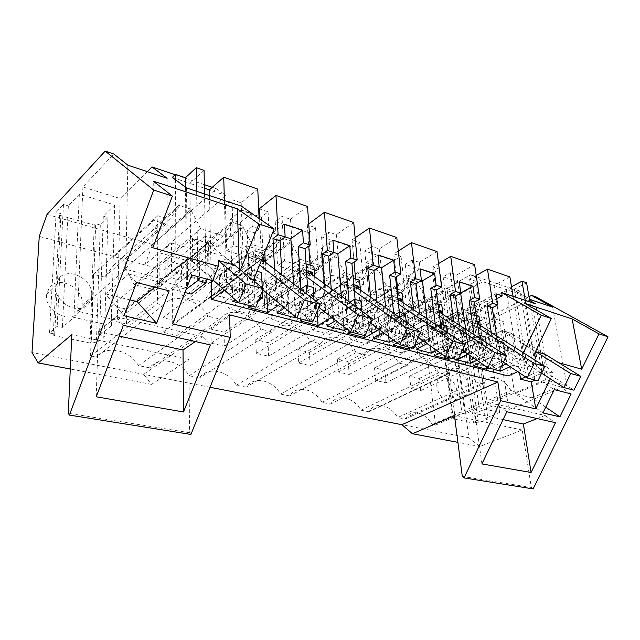<?xml version="1.0" encoding="UTF-8"?>
<svg xmlns="http://www.w3.org/2000/svg" width="640" height="640" viewBox="0 0 640 640"><rect width="100%" height="100%" fill="white"/><g stroke="black" fill="none" stroke-linecap="round" stroke-linejoin="round"><path stroke-width="0.48" stroke-dasharray="3.2 2.4" d="M438.88 393.168C436.192 387.208 436.032 382.248 438.392 378.288C443.72 373.464 449.24 375.592 454.952 384.68C457.696 390.736 457.816 395.768 455.32 399.768C450.04 404.384 444.56 402.184 438.88 393.168M473.736 423.152L475.608 422.376L462.808 329.568L461.04 330.48L468.632 385.92C469.088 389.488 468.552 392.368 467.032 394.544C461.792 399.184 456.296 396.928 450.544 387.792L448.464 381.072C448.064 377.664 448.56 374.896 449.96 372.784C455.256 367.944 460.784 370.128 466.56 379.328L468.632 385.92L473.736 423.152L453.312 418.888L455.176 418.096L443.016 323.864L440.264 323.072L449.368 318.224L452.128 319.04L465.656 311.872L485.504 317.912L499.624 412.432L479.136 407.856L464.816 413.976L461.968 413.368L452.336 417.496L455.176 418.096M461.04 330.48L441.256 324.8L453.312 418.888M369.376 411.2L369.024 411.792L360.984 410.184C353.24 396.72 336.816 393.12 330.584 404.096L322.032 402.384C314.056 388.504 296.592 384.672 289.688 395.904L280.576 394.08C272.352 379.76 253.744 375.68 246.096 387.176L236.368 385.224C227.872 370.432 208.008 366.072 199.52 377.84L189.112 375.76C180.336 360.464 159.08 355.8 149.648 367.856L138.488 365.616C129.408 349.784 106.608 344.776 96.12 357.136L90.544 356.016L157.416 303.76L163.32 305.216C173.968 292.296 198.024 298.712 208.056 316.2L219.792 319.08C229.224 306.464 251.496 312.408 261.152 329.232L272.024 331.896C280.392 319.584 301.056 325.096 310.376 341.312L320.464 343.792C327.896 331.76 347.136 336.896 356.136 352.552L365.528 354.856C372.12 343.104 390.072 347.896 398.776 363.016L407.544 365.168C413.4 353.688 430.192 358.168 438.608 372.8L446.816 374.808L447.144 374.192L369.376 411.2C375.264 401.128 390.28 404.76 397.64 417.528L405.224 419.048L406.104 417.568C411.8 408.736 425.304 412.528 432.208 424.448L435.56 425.12L427.68 359.384L420.88 357.656L413.84 344.352L488.76 305.048L488.568 303.8L460.088 318.776L459.256 312.68L413.04 337.296L413.84 344.352M533.136 488.912L531.328 487.48L522.24 430.032L479.832 446.496L468.848 437.76L456.976 349.16L392.112 331.648L399.488 314.96L470.656 274.784L482.752 281.712L392.112 331.648L379.008 328.112L379.72 335.336L454.136 294.072L453.96 292.792L445.752 290.184L445.92 291.472L441.376 302.528L425.408 297.64L417.312 282.408L417.16 281.088L408.416 278.312L408.568 279.632L403.424 290.904L386.392 285.696L378.064 269.968L377.928 268.616L368.6 265.648L368.728 267.008L362.92 278.504L344.712 272.928L336.144 256.68L336.032 255.296L326.056 252.12L326.16 253.52L319.6 265.24L300.104 259.272L291.272 242.456L291.184 241.032L280.488 237.632L280.568 239.064L273.168 251.024L252.232 244.608L243.12 227.2L243.064 225.736L231.568 222.08L231.616 223.552L223.264 235.744L200.72 228.84L191.312 210.784L191.296 209.272L178.912 205.336L178.92 206.856L169.496 219.272L157.832 215.704L157.416 303.76M468.848 437.76L401.864 424.688M210.032 387.272L32 352.544M90.544 356.016L93.44 274.296L104.48 277.104L113.864 265.096L114.088 256.6L39.264 236.408M79.656 311.208L81.928 305.568C85.616 289.072 58.592 274.048 49.232 287.848L46.64 294.496C43.768 311.472 71.312 325.032 79.656 311.208M528.976 296.72L494.264 314.512L473.528 308.08L510.768 288.36L470.656 274.784M456.976 349.16L464.192 333.424L535.976 296.888M464.192 333.424L399.488 314.96M462.808 329.568L465.456 330.336L474.592 325.664L488 418.968L485.272 418.376L499.624 412.432M485.504 317.912L471.944 324.88L474.592 325.664M441.256 324.8L443.016 323.864M475.608 422.376L478.344 422.952L488 418.968M479.832 446.496L457.904 442.352M420.88 357.656L496.416 319.384L488.76 305.048M427.68 359.384L503.288 321.488L496.416 319.384M435.56 425.12L514.288 391.376L503.288 321.488M432.208 424.448L510.904 390.544L514.288 391.376M510.904 390.544C503.432 377.64 489.736 373.128 484.424 382.304L483.6 383.84L405.224 419.048M483.6 383.84L475.912 381.952L397.64 417.528M465.456 330.336L478.344 422.952M526.584 282.784L514.4 289.208L520.192 291.168L520.928 295.528L516.552 293.064L482.752 281.712M535.104 380.056L520.928 295.528L529.608 300.416M510.768 288.36L529.328 298.768M531.696 300.096L545.456 379.856L566.888 385.504L508.864 409.488L487.464 404.608L545.456 379.856M473.528 308.08L487.464 404.608M494.264 314.512L508.864 409.488M552.632 307.088L566.888 385.504M471.944 324.88L485.272 418.376M465.656 311.872L479.136 407.856M452.128 319.04L464.816 413.976M449.368 318.224L461.968 413.368M440.264 323.072L452.336 417.496M522.24 430.032L454.472 415.68M558.736 362.696L546.256 359.16L541.096 369.904L553.064 373.16L550.328 378.816M531.328 487.48L462.296 476.416M379.72 335.336L386.936 349.008L401.72 352.776L406.208 342.336L405.424 335.24L451.568 310.36L459.256 312.68M386.936 349.008L462.008 308.848L454.136 294.072M462.008 308.848L477.008 313.44L481.024 302.6L480.84 301.344L488.568 303.8M447.144 374.192C452.64 363.68 467.92 368.12 475.912 381.952M501.6 360.472L484.384 355.816L481.024 332.824L498.112 337.784L501.6 360.472L488.184 366.696L470.992 362.2L467.816 339.44L484.872 344.24L488.184 366.696M426.456 316.992L429.368 340.928L409.816 335.64L407.08 311.368L426.456 316.992L413.368 324.144L416.096 347.824L396.6 342.728L394.048 318.712L413.368 324.144M225.744 258.76L251.344 266.184L252.432 293.056L226.512 286.04L225.744 258.76L213.696 268.04L239.112 275.184L240.024 301.736L214.296 295L213.696 268.04M347.072 318.664L324.672 312.6L322.768 286.904L344.936 293.336L347.072 318.664L334.104 326.368L311.816 320.528L310.096 295.128L332.152 301.328L334.104 326.368M368.704 324.512L366.352 299.552L387.056 305.56L389.608 330.168L368.704 324.512L355.64 332L353.472 307.312L374.096 313.112L376.464 337.456L355.64 332M277.4 299.808L276.016 273.344L299.808 280.248L301.464 306.32L277.4 299.808L264.824 308.224L263.624 282.064L287.272 288.712L288.736 314.488L264.824 308.224M171.536 243.024L199.16 251.04L199.584 278.752L171.592 271.176L171.536 243.024L159.92 252.928L187.32 260.624L187.576 288.008L159.824 280.736L159.92 252.928M445.224 322.44L463.4 327.712L466.624 351.008L448.296 346.048L445.224 322.44L432.088 329.4L450.224 334.496L453.264 357.56L434.976 352.768L432.088 329.4M451.568 310.36L452.392 316.488L480.84 301.344M452.392 316.488L460.088 318.776M226.088 195.488L144.824 264.904L125.808 259.768L125.64 268.208L134.12 284.648L155.592 290.12L164.032 278.352L164.048 270.088L144.824 264.904L152.56 244.504L216.352 188.712L226.088 195.488L209.376 189.88M257.776 189.096L241.208 202.808L232.008 199.728L233.472 245.544L242.872 248.376L246.312 245.744L248.68 307.536M259 216.312L225.424 205.272L232.008 199.728M259.24 208.84L268.08 211.792L261.368 217.088L259.592 216.504M307.528 206.432L290.536 219.296L281.992 216.44L284.504 260.92L293.224 263.552L296.752 261.08L300.488 320.968M308.736 223.856L307.304 224.904L315.528 227.656L308.664 232.632L275.224 221.648L281.992 216.44M353.744 222.544L336.44 234.64L328.48 231.984L331.888 275.2L339.992 277.648L343.584 275.32L348.488 333.408M355.144 237.776L352.064 239.872L359.736 242.432L352.752 247.128L321.568 236.88L328.48 231.984M396.8 237.552L379.256 248.96L371.824 246.472L375.992 288.496L383.552 290.776L387.2 288.576L393.096 344.968M398.304 251.016L393.856 253.84L401.024 256.232L393.952 260.672L364.808 251.088L371.824 246.472M436.992 251.56L419.28 262.336L412.328 260.016L417.16 300.904L424.224 303.032L427.904 300.96L434.656 355.744M438.56 263.568L432.952 266.912L439.672 269.152L432.536 273.352L405.232 264.376L412.328 260.016M474.616 264.672L456.784 274.88L450.264 272.696L455.664 312.504L462.28 314.496L465.992 312.536L473.472 365.8M476.208 275.464L469.616 279.168L475.92 281.272L468.744 285.256L443.112 276.832L450.264 272.696M509.896 276.968L494.088 285.52L508.168 375.952M379.008 328.112L424.872 302.296L416.728 299.832L417.464 306.112L445.752 290.184M425.408 297.64L350.992 339.864L366.656 343.848L371.648 333.2L370.952 325.936L416.728 299.832M370.952 325.936L342.984 318.384L388.376 291.264L379.72 288.648L380.368 295.096L408.416 278.312M386.392 285.696L312.872 330.16L329.488 334.384L335.032 323.528L334.448 316.08L379.72 288.648M334.448 316.08L304.784 308.08L349.56 279.536L340.344 276.752L340.888 283.368L368.6 265.648M344.712 272.928L272.368 319.848L290.032 324.344L296.192 313.264L295.728 305.632L340.344 276.752M295.728 305.632L264.216 297.128L308.2 267.04L298.36 264.064L298.792 270.856L326.056 252.12M300.104 259.272L229.256 308.872L248.072 313.664L254.912 302.36L254.584 294.528L298.36 264.064M254.584 294.528L221.04 285.472L264.024 253.696L253.504 250.512L253.8 257.488L280.488 237.632M252.232 244.608L183.272 297.168L203.352 302.28L210.944 290.744L210.776 282.704L253.504 250.512M210.776 282.704L175 273.048L216.752 239.408L205.48 236L205.608 243.176L231.568 222.08M164.048 270.088L205.48 236M511.496 286.736L506.152 289.576L519.592 372.952M209.496 195.576L211.272 280.28M204.4 188.2L189.896 183.336L191.144 294.112M172.664 323.928L172.576 289.32L184.936 292.512M505.256 349.776L502.24 330.464L512.032 333.376L515.104 352.544L505.256 349.776L499.48 346.048L541.616 373.2M208.48 242.976L192.488 238.208L192.776 261.92L208.952 266.464L208.48 242.976L181.528 264.808L165.832 260.464L192.488 238.208M516.552 293.064L520.192 291.168M553.064 373.16L546.656 366.848L535.688 303.84M529.864 301.904L540.72 365.208L546.656 366.848M513.072 296.328L523.584 360.48L524.808 360.816L521.904 343.144L535.536 351.624L501.84 330.656L511.632 333.576L545.44 354.472L546.256 359.16M525.216 300.36L535.984 363.904L540.72 365.208L541.712 373.264M521.904 343.144L531.768 346.016L534.728 363.552L535.984 363.904L537.328 371.832L542.072 373.104M523.4 352.8L518.232 363.696L531.152 367.208L534.64 359.92M533.608 355.584L524.784 303.36M545.736 407.168L532.024 397.808L515.224 393.712L542.656 382.032L554.256 389.624M532.024 397.808L559.456 386.408L542.656 382.032M541.096 369.904L534.728 363.552M531.768 346.016L545.44 354.472M537.184 418.576L545.064 415.472L496.576 404.328L506.824 411.736M545.064 415.472L555.48 422.696M503.064 419.6L474.944 413.488L496.576 404.328M481.92 463.936L474.944 413.488M559.456 386.408L571.112 393.944M542.952 412.912L515.224 393.712M406.208 342.336L481.024 302.6M401.72 352.776L477.008 313.44M498.112 337.784L484.872 344.24M481.024 332.824L467.816 339.44M484.384 355.816L470.992 362.2M518.232 363.696L511.928 357.256L523.584 360.48L524.896 368.488L517.696 371.696M224.392 200.52L226.88 288.32L244.616 293.088L235.216 299.736M226.88 288.32L224.416 290.112M511.928 357.256L513.208 365.344L524.896 368.488M513.208 365.344L510.176 366.72M504.6 363.024L506.856 363.632L506.064 364M501.6 366.048L494.264 369.408M496.56 335.8L497.944 344.816L503.504 342.144L498.472 340.696L501.792 362.272L503.2 362.648M501.792 362.272L489.208 368.088M476.968 360.296L483.288 357.296L488.528 358.704L480.304 362.576M465.6 352.536L469.24 353.512L467.952 354.144M458.488 358.744L456.704 359.608M460.904 353.488L451.296 358.2M436.688 350.44L444.016 346.728L449.624 348.24L440.232 352.952M423.744 341.28L428.968 342.68L427.104 343.648M414.448 345.672L410.728 347.624M393.4 340.008L401.912 335.4L407.928 337.024L397.16 342.792M377.016 301.712L377.92 310.76L383.36 307.584L377.168 305.808L379.504 329.376L385.752 331.056L383.2 332.472M346.744 329L356.648 323.224L363.128 324.968L350.896 332.016M331.24 288.768L331.936 297.704L337.296 294.336L330.632 292.416L332.52 316.736L339.248 318.544L335.88 320.56M332.52 316.736L331.64 317.264M296.288 317.424L307.864 310.104L314.856 311.984L302.848 319.488M281.904 274.928L282.384 283.648L287.632 280.056L280.44 277.984L281.792 303.088L289.064 305.048L284.736 307.88M281.792 303.088L280.208 304.144M258.32 300.936L250.984 305.96M243.464 304L255.12 295.92L259.856 297.192M525.624 376.952L537.328 371.832M541.552 373.336L529.464 378.584M512.032 333.376L481.928 347.992L472.16 345.288L502.24 330.464M481.928 347.992L483.8 360.864L509.304 348.832L515.104 352.544M420.648 390.664L419.24 378.432L409.576 376.144L410.944 388.464L420.648 390.664L509.304 348.832L499.48 346.048L473.992 358.256L483.8 360.864M472.16 345.288L473.992 358.256M514.4 289.208L529.184 378.704M531.152 367.208L524.808 360.816M496.728 298.712L489.84 302.344L500.056 369.336M190.92 434.44L189.56 432.704L188.84 359.432L151.544 384.376L143.632 374.32L229.576 314.856M151.544 384.376L70.28 369M188.84 359.432L71.808 334.648M189.56 432.704L68.304 413.272M152.56 244.504L47.032 214.392M147.28 171.648L120.128 198.528L82.912 186.992L113.768 153.992M216.352 188.712L212.272 187.328M204.328 184.64L175.12 174.752M79.336 194.208L68.352 205.896L63.456 204.456L56.16 212.304L61.008 213.704L59.592 215.216L94.216 225.16L95.688 223.704L91.528 341.808L96.416 342.832L104.448 336.448L107.928 217.568L103.288 216.2L114.648 204.968L79.336 194.208L73.928 317.384L111.488 325.768L99.52 335.384L104.448 336.448M107.928 217.568L100.296 225.032L95.688 223.704M166.032 224.088L125.808 259.768L114.088 256.6L153.92 220.424L166.032 224.088L166.032 231.416L191.296 209.272M204.064 170.376L189.896 183.336L172.304 177.424M138.488 365.616L208.056 316.2M219.792 319.08L149.648 367.856M163.32 305.216L96.12 357.136M93.44 274.296L157.832 215.704M104.48 277.104L169.496 219.272M113.864 265.096L178.92 206.856M178.912 205.336L153.872 227.808L153.92 220.424M59.592 215.216L55.792 286.648C54.032 303.664 81.136 316.416 89.248 302.864L91.52 297.168L91.696 295.28C93.192 278.928 67.312 265.896 58.464 279.024L55.792 286.648L53.2 335.368L54.688 334.08L49.528 332.992L57.184 326.28L62.384 327.4L73.928 317.384M127.856 165.16L125.776 269.264L167.112 280.16L117.264 320.264L77.664 311.24L125.776 269.264M82.912 186.992L77.664 311.24M120.128 198.528L117.264 320.264M167.128 178.28L167.112 280.16M94.216 225.16L89.984 343.04L91.528 341.808M100.296 225.032L96.416 342.832M103.288 216.2L99.52 335.384M114.648 204.968L111.488 325.768M68.352 205.896L62.384 327.4M63.456 204.456L57.184 326.28M56.16 212.304L49.528 332.992M61.008 213.704L54.688 334.08M175.528 179.816L175.968 286.656L172.576 289.32M186.52 187.952L187.288 267.648L208 273.36L212.664 280.656M191.784 274.984L187.288 267.648M223.92 256.264L234.784 265.208L234.968 271.016L229.304 285.176L224.512 277.92L223.92 256.264L207.576 251.504L208 273.36M207.576 251.504L192.136 238.504L208.128 243.264L234.784 265.208M234.968 271.016L239.52 272.304L239.408 269.016M152.776 247.744L153.248 181.128M96.224 396.784L98.328 331.568L116.408 316.904L123.344 325.312M116.408 316.904L202.392 336.68L210.384 344.928M195.328 341.536L202.392 336.68M98.328 331.568L119.24 336.12M123.952 315.744L105.552 293.928L128.624 274.056L136.544 282.496M128.624 274.056L160.8 282.448L169.176 290.864M154.912 287.208L160.8 282.448M105.552 293.928L129.96 299.872M240.488 269.904L239.52 272.304M253.304 280.456L249.2 290.584L244.264 283.376L224.512 277.92M229.304 285.176L249.2 290.584M259.096 218.48L259.568 228.816L252.232 226.472L251.688 213.424L241.576 210.096L241.432 206.176M204.504 193.92L206.072 278.864M196.624 191.304L197.872 276.64M153.872 227.808L166.032 231.416M89.984 343.04L53.2 335.368M125.64 268.208L191.312 210.784M134.12 284.648L200.72 228.84M155.592 290.12L223.264 235.744M175.968 286.656L186.184 289.32M181.528 264.808L181.632 280.504L204.44 262.544L208.952 266.464M126.464 323.952L126.744 309.176L111.72 305.616L111.328 320.52L126.464 323.952L204.44 262.544L188.368 257.992L192.776 261.92M165.832 260.464L165.816 276.296L188.368 257.992L212.968 279.904M185.504 187.2L186.424 288.704M199.16 251.04L187.32 260.624M171.592 271.176L159.824 280.736M199.584 278.752L187.576 288.008M244.616 293.088L244.264 283.376M165.816 276.296L181.632 280.504M251.688 213.424L240.28 222.576L230.24 219.368L232.776 301.464M230.24 219.368L241.576 210.096M446.816 374.808L369.024 411.792M360.984 410.184L438.608 372.8M366.656 343.848L441.376 302.528M371.648 333.2L445.92 291.472M417.464 306.112L425.632 308.536L453.96 292.792M425.632 308.536L424.872 302.296M466.624 351.008L453.264 357.56M448.296 346.048L434.976 352.768M463.4 327.712L450.224 334.496M489.84 302.344L483.632 300.36L493.992 369.536M495.96 293.808L483.632 300.36M350.992 339.864L343.592 325.792L417.312 282.408M342.984 318.384L343.592 325.792M477.296 322.776L446.992 338.32L448.712 351.528L474.112 338.872L481.736 343.872L478.928 324.624M446.992 338.32L436.608 335.44L438.28 348.76L448.712 351.528M503.504 342.144L506.856 363.632M469.616 279.168L475.288 318.416L479 316.496M480.32 325.512L486.352 366.712M498.472 340.696L492.912 343.392L497.944 344.816M491.264 332.44L492.912 343.392M476.264 315.664L465.992 312.536M477.144 321.696L468.128 319.008L471.224 340.928L481.736 343.872M456.784 274.88L462.28 314.496M479.2 335.856L479.744 339.656L485.296 336.904M486.136 342.584L488.528 358.704M483.288 357.296L480.624 338.984M477.28 336.816L474.552 338.176L479.744 339.656M474.056 334.712L474.552 338.176M460.8 292.928L446.96 288.64L456.424 359.744M469.28 355.048L465.688 329.264M443.112 276.832L448.344 316.424L455.664 312.504M468.744 285.256L474.328 324.12L448.344 316.424M475.92 281.272L481.68 320.344L474.328 324.12M481.68 320.344L475.288 318.416M436.608 335.44L468.128 319.008M438.28 348.76L463.64 335.904L471.224 340.928M385.976 382.8L384.728 370.256L374.496 367.832L375.696 380.472L385.976 382.8L474.112 338.872L463.64 335.904L503.4 362.232M459.232 281.72L446.96 288.64M407.544 365.168L330.584 404.096M322.032 402.384L398.776 363.016M329.488 334.384L403.424 290.904M335.032 323.528L408.568 279.632M380.368 295.096L389.048 297.672L417.16 281.088M389.048 297.672L388.376 291.264M429.368 340.928L416.096 347.824M409.816 335.64L396.6 342.728M407.08 311.368L394.048 318.712M312.872 330.16L305.28 315.664L378.064 269.968M304.784 308.08L305.28 315.664M348.144 361.6L337.296 359.024L338.304 371.992L349.216 374.464L348.144 361.6L439.216 312.024L409.816 328.024L411.36 341.6L436.592 328.248L444.072 333.312L441.52 313.52M409.816 328.024L398.76 324.96L400.24 338.64L411.36 341.6M459.384 325.16L460.624 334.224L466.16 331.4L469.24 353.512M463.712 351.248L460.784 329.856L466.16 331.4M432.952 266.912L438.104 307.208L441.792 305.184M443 314.488L448.576 357.496M460.784 329.856L455.248 332.704L460.624 334.224M453.744 321.48L455.248 332.704M438.016 304.032L427.904 300.96M438.808 310.24L430.048 307.624L432.84 330.16L444.072 333.312M419.28 262.336L424.224 303.032M440.632 324.464L441.168 328.704L446.696 325.8M447.584 332.608L449.624 348.24M444.016 346.728L441.704 328.656M437.744 326L435.616 327.128L441.168 328.704M435.264 324.328L435.616 327.128M430.376 345.968L427.064 318.816M421.416 280.48L407.824 276.128L416.248 349.272M405.232 264.376L409.888 305.04L417.16 300.904M432.536 273.352L437.608 313.248L409.888 305.04M439.672 269.152L444.92 309.264L437.608 313.248M444.92 309.264L438.104 307.208M398.76 324.96L430.048 307.624M400.24 338.64L425.416 325.088L432.84 330.16M349.216 374.464L436.592 328.248L425.416 325.088L462.36 350.32M420 268.808L407.824 276.128M365.528 354.856L289.688 395.904M280.576 394.08L356.136 352.552M290.032 324.344L362.92 278.504M296.192 313.264L368.728 267.008M340.888 283.368L350.136 286.112L377.928 268.616M350.136 286.112L349.56 279.536M389.608 330.168L376.464 337.456M387.056 305.56L374.096 313.112M366.352 299.552L353.472 307.312M272.368 319.848L264.568 304.912L336.144 256.68M264.216 297.128L264.568 304.912M399.304 300.144L370.192 317.056L371.52 331L396.512 316.904L403.8 322.016L401.552 301.656M370.192 317.056L358.384 313.784L359.648 327.848L371.52 331M419.624 313.816L420.704 322.896L426.208 319.912L428.968 342.68M423.128 340.84L420.448 318.248L426.208 319.912M398.024 291.872L398.392 295.248L402.056 293.096M403.128 302.72L408.056 346.928M420.448 318.248L414.952 321.264L420.704 322.896M413.616 309.776L414.952 321.264M393.856 253.84L396.36 276.72M397.096 291.592L387.2 288.576M397.792 297.976L389.344 295.448L391.784 318.64L403.8 322.016M379.256 248.96L383.552 290.776M399.344 312.208L399.872 316.984L405.344 313.912M406.264 322.12L407.928 337.024M401.912 335.4L399.984 317.736M395.328 314.488L393.912 315.296L399.872 316.984M393.704 313.352L393.912 315.296M388.68 336.52L385.72 307.776M379.224 266.992L365.96 262.752L373.16 338.048M364.808 251.088L368.8 292.872L375.992 288.496M393.952 260.672L395.744 277.096M397.336 291.664L398.432 301.64L368.8 292.872M401.024 256.232L405.68 297.44L398.432 301.64M405.68 297.44L398.392 295.248M358.384 313.784L389.344 295.448M359.648 327.848L384.544 313.52L391.784 318.64M310.184 365.616L309.32 352.4L297.784 349.672L298.584 362.984L310.184 365.616L396.512 316.904L384.544 313.52L418.184 337.336M378 254.984L365.96 262.752M320.464 343.792L246.096 387.176M236.368 385.224L310.376 341.312M248.072 313.664L319.6 265.24M254.912 302.36L326.16 253.52M298.792 270.856L308.656 273.792L336.032 255.296M308.656 273.792L308.2 267.04M324.672 312.6L311.816 320.528M344.936 293.336L332.152 301.328M322.768 286.904L310.096 295.128M229.256 308.872L221.248 293.464L291.272 242.456M221.04 285.472L221.248 293.464M268.024 342.624L255.736 339.72L256.304 353.4L268.656 356.2L268.024 342.624L356.568 287.432L327.856 305.328L328.944 319.68L353.592 304.752L360.656 309.912L358.744 288.952M327.856 305.328L315.224 301.832L316.24 316.304L328.944 319.68M383.36 307.584L385.752 331.056M355.584 278.968L355.896 282.44L359.512 280.16M360.432 290.128L364.608 335.592M377.168 305.808L371.736 309L377.92 310.76M370.608 297.232L371.736 309M352.064 239.872L354.064 262.048M353.216 278.248L343.584 275.32M353.8 284.824L345.72 282.408L347.752 306.288L360.656 309.912M336.44 234.64L339.992 277.648M355.096 299.456L355.536 304.408L360.944 301.136M361.856 311.12L363.128 324.968M356.648 323.224L355.144 306.216M349.696 302.24L349.136 302.592L355.536 304.408M349.064 301.784L349.136 302.592M343.872 326.768L341.344 296.144M333.92 252.512L321.064 248.4L326.856 325.976M321.568 236.88L324.8 279.84L331.888 275.2M352.752 247.128L356.544 289.24L324.8 279.84M359.736 242.432L363.704 284.792L356.544 289.24M363.704 284.792L355.896 282.44M315.224 301.832L345.72 282.408M316.24 316.304L340.76 301.128L347.752 306.288M268.656 356.2L353.592 304.752L340.76 301.128L370.504 323.096M332.92 240.152L321.064 248.4M272.024 331.896L199.52 377.84M189.112 375.76L261.152 329.232M203.352 302.28L273.168 251.024M210.944 290.744L280.568 239.064M253.8 257.488L264.352 260.624L291.184 241.032M264.352 260.624L264.024 253.696M301.464 306.32L288.736 314.488M299.808 280.248L287.272 288.712M276.016 273.344L263.624 282.064M183.272 297.168L175.032 281.256L243.12 227.2M175 273.048L175.032 281.256M224.016 332.208L210.912 329.104L211.2 343.168L224.392 346.16L224.016 332.208L310.712 273.792L282.528 292.776L283.336 307.552L307.52 291.712L314.304 296.904L312.8 275.312M282.528 292.776L268.984 289.024L269.704 303.928L283.336 307.552M337.296 294.336L339.248 318.544M310.072 265.128L310.312 268.704L313.872 266.28M314.6 276.624L317.064 311.672M330.632 292.416L325.288 295.824L331.936 297.704M324.384 283.768L325.288 295.824M307.304 224.904L308.76 246.024M306.04 263.904L296.752 261.08M306.488 270.68L298.872 268.4L300.424 293.016L314.304 296.904M290.536 219.296L293.224 263.552M307.496 285.768L307.84 290.872L313.144 287.392M313.992 299.64L314.856 311.984M307.864 310.104L306.8 294.096M295.568 316.832L293.584 283.92M285.152 236.92L272.816 232.976L276.944 312.968M275.224 221.648L277.568 265.856L284.504 260.92M308.664 232.632L311.656 275.952L277.568 265.856M315.528 227.656L318.696 271.224L311.656 275.952M318.696 271.224L310.312 268.704M268.984 289.024L298.872 268.4M269.704 303.928L293.728 287.816L300.424 293.016M224.392 346.16L307.52 291.712L293.728 287.816L318.888 307.36M300.936 288.912L307.84 290.872M284.424 224.192L272.816 232.976M164.032 278.352L231.616 223.552M205.608 243.176L216.92 246.536L243.064 225.736M216.92 246.536L216.752 239.408M252.432 293.056L240.024 301.736M226.512 286.04L214.296 295M251.344 266.184L239.112 275.184M262.2 258.488L233.88 279.304L234.368 294.528L257.944 277.68L264.384 282.904L263.352 260.632M233.88 279.304L219.32 275.272L219.704 290.624L234.368 294.528M287.632 280.056L289.064 305.048M259.696 218.896L261.288 253.928L264.76 251.352L264.8 252.088M265.272 262.112L266.728 293.008M280.44 277.984L275.208 281.608L282.384 283.648M274.576 269.28L275.208 281.608M264.76 251.352L246.312 245.744M262.584 257.552L248.408 253.32L249.408 278.704L264.384 282.904M241.208 202.808L242.872 248.376M259.568 228.816L254.512 232.736L256.368 276.264L261.544 272.552M262.232 287.8L262.376 291.008M254.368 277.832L254.056 270.4L257.032 271.256M255.12 295.92L254.52 281.448M254.056 270.4L248.904 274.144L256.368 276.264M252.232 226.472L247.2 230.432L248.904 274.144M243.2 303.936L240.28 222.576M225.424 205.272L226.728 250.808L233.472 245.544M261.368 217.088L263.432 261.672L226.728 250.808M268.08 211.792L270.312 256.648L263.432 261.672M270.312 256.648L261.288 253.928M219.32 275.272L248.408 253.32M219.704 290.624L243.08 273.472L249.408 278.704M177.096 335.44L177.032 321.08L163.016 317.76L162.984 332.24L177.096 335.44L257.944 277.68L243.08 273.472L262.864 289.816M247.2 230.432L254.512 232.736M419.24 378.432L511.632 333.576M409.576 376.144L501.848 330.656M410.944 388.464L499.48 346.048L509.304 348.832L573.936 390.184M384.728 370.256L476.576 323.144L466.152 320.04L478 327.6M374.496 367.832L466.152 320.04M476.584 323.144L477.432 323.68M375.696 380.472L463.64 335.904L474.112 338.872L537.96 380.8M439.032 311.968L428.088 308.712L439.584 316.264M337.296 359.024L428.088 308.712M338.304 371.992L425.416 325.088L436.592 328.248L499.392 370.744M397.984 299.76L387.392 296.6L398.464 304.12M309.32 352.4L399.296 300.152M297.784 349.672L387.392 296.6M298.584 362.984L384.544 313.52L396.512 316.904L457.944 359.936M353.96 286.656L343.8 283.632L354.352 291.088M255.736 339.72L343.8 283.632M256.304 353.4L340.76 301.128L353.592 304.752L413.272 348.288M306.616 272.568L296.984 269.704L306.912 277.056M210.912 329.104L296.984 269.704M211.2 343.168L293.728 287.816L307.52 291.712L365.008 335.696M177.032 321.08L261.368 259.104L246.576 254.704L259.6 264.912M163.016 317.76L246.576 254.704M261.368 259.104L261.816 259.448M162.984 332.24L243.08 273.472L257.944 277.68L312.68 322.056M126.744 309.176L208.128 243.264M111.72 305.616L192.136 238.504M111.328 320.52L188.368 257.992L204.44 262.544L255.76 307.208M449.96 372.784L438.392 378.288M467.032 394.544L455.32 399.768M484.424 382.304L406.104 417.568M46.64 294.496L55.872 285.736M81.928 305.568L91.52 297.168"/><path stroke-width="0.96" d="M457.904 442.352L412.448 433.744L401.864 424.688L210.032 387.272M32 352.544L39.264 236.408L47.032 214.392L105.184 151.088L153.72 190.072L69.392 415.088L68.304 413.272L71.808 334.648L38.208 362.936L32 352.544M528.976 296.72L531.56 295.392L552.632 307.088L531.696 300.096L529.328 298.768M550.328 378.816L535.768 408.92L500.68 400.712L464.048 477.92L533.136 488.912L608 336.784L535.976 296.888L531.56 295.392M529.608 300.416L535.688 303.84L501.648 292.536L541.232 315.224L523.4 352.8M572.136 318.936L598.976 333.872L581.68 369.192L572.136 318.936L524.784 303.36L551.312 318.472L541.232 315.224M608 336.784L598.976 333.872M464.048 477.92L462.296 476.416L454.472 415.68L412.448 433.744M581.68 369.192L558.736 362.696M531.088 472.496L555.48 422.696L506.824 411.736L481.92 463.936L531.088 472.496L523.368 424.016L537.184 418.576M559.896 416.84L571.112 393.944L554.256 389.624L542.952 412.912L559.896 416.84L545.736 407.168M259.096 218.48L257.776 189.096L223.728 177.232L209.376 189.88L209.496 195.576M259.592 216.504L259 216.312M259.696 218.896L259.24 208.84L275.968 195.44L278.096 234.744L285.152 237L280.032 240.792L281.904 274.928M306.8 294.096L306.224 285.4L300.936 288.912L298.24 246.536L303.408 242.832L310.2 245L307.528 206.432L275.968 195.44M308.736 223.856L324.416 212.32L327.376 250.488L333.928 252.584L328.696 256.144L331.24 288.768M349.064 301.784L345.6 261.48L350.864 258L357.176 260.016L353.744 222.544L324.416 212.32M355.144 237.776L369.464 228.024L373.144 265.112L379.232 267.064L373.92 270.408L377.016 301.712M393.704 313.352L389.656 275.376L395 272.104L400.872 273.976L396.8 237.552L369.464 228.024M398.304 251.016L411.464 242.664L415.752 278.736L421.432 280.544L416.056 283.704L419.624 313.816M435.264 324.328L430.752 288.344L436.136 285.248L441.624 287L436.992 251.56L411.464 242.664M438.56 263.568L450.712 256.344L455.52 291.44L460.824 293.136L455.416 296.12L459.384 325.16M474.056 334.712L469.16 300.464L474.584 297.536L479.72 299.176L474.616 264.672L450.712 256.344M476.208 275.464L487.472 269.152L492.728 303.336L497.696 304.92L492.264 307.752L496.56 335.8M513.072 296.328L509.896 276.968L487.472 269.152M239.408 269.016L237.32 208.784L153.248 181.128L172.376 196.096L152.776 247.744L218.344 266.312L212.664 280.656L191.784 274.984L172.664 323.928L230.232 337.408L229.576 314.856L497.856 382.008L500.68 400.712M535.768 408.92L531.288 381.92L520.592 379.152L525.624 376.952M519.592 372.952L520.592 379.152M211.272 280.28L211.672 299.416L508.168 375.952L517.696 371.696M209.376 189.88L204.4 188.2M184.936 292.512L191.144 294.112L206.144 282.744L197.928 280.528L186.184 289.32M529.864 301.904L526.584 282.784L521.968 281.176L525.216 300.36M511.496 286.736L521.968 281.176M535.104 380.056L531.288 381.92M501.648 292.536L502.176 295.848L495.96 293.808L497.696 304.92M534.64 359.92L536.336 356.352L533.608 355.584L551.312 318.472M541.616 373.2L563.912 387.568L573.936 390.184L580.744 376.304L545.44 354.472L535.536 351.624L536.336 356.352M523.368 424.016L503.064 419.6M235.216 299.736L232.776 301.464L243.2 303.936M224.416 290.112L211.672 299.416M510.176 366.72L500.336 371.192L494.264 369.408M506.064 364L501.6 366.048M503.2 362.648L504.6 363.024M489.208 368.088L486.72 369.232L473.472 365.8L480.304 362.576M476.968 360.296L470.448 363.4L456.704 359.608M467.952 354.144L458.488 358.744M463.712 351.248L463.824 352.056L465.6 352.536M463.824 352.056L460.904 353.488M451.296 358.2L448.824 359.408L434.656 355.744L440.232 352.952M436.688 350.44L431.256 353.184L416.248 349.272L427.104 343.648M423.128 340.84L423.744 341.28M423.16 341.12L414.448 345.672M410.728 347.624L408.272 348.904L393.096 344.968L397.16 342.792M393.4 340.008L389.264 342.24L373.16 338.048L383.2 332.472M379.224 329.536L364.792 337.632L348.488 333.408L350.896 332.016M346.744 329L344.176 330.496L326.856 325.976L335.88 320.56M331.64 317.264L318.04 325.512L300.488 320.968L302.848 319.488M296.288 317.424L295.632 317.84L276.944 312.968L284.736 307.88M280.208 304.144L267.648 312.456L248.68 307.536L250.984 305.96M259.856 297.192L262.688 297.952L258.32 300.936M535.136 380.256L529.464 378.584M401.864 424.688L497.856 382.008M502.176 295.848L496.728 298.712M500.056 369.336L500.336 371.192M70.28 369L38.208 362.936M147.28 171.648L152.04 166.944L167.128 178.28L127.856 165.16L113.768 153.992L105.184 151.088M212.272 187.328L204.328 184.64M175.12 174.752L152.04 166.944M230.232 337.408L190.92 434.44L69.392 415.088M172.376 196.096L153.72 190.072M183.48 411.976L210.384 344.928L123.344 325.312L96.224 396.784L183.48 411.976L183.032 349.992L195.328 341.536M156.616 323.32L169.176 290.864L136.544 282.496L123.952 315.744L156.616 323.32L137.104 301.616L154.912 287.208M237.32 208.784L258.888 224.032L240.488 269.904M223.728 177.232L224.392 200.52L241.432 206.176L274.16 228.968L258.888 224.032M224.392 200.52L186.52 187.952L172.304 177.424L175.512 174.384L175.528 179.816M212.968 279.904L238.568 302.728L255.76 307.208L263.32 288.696L234.784 265.208L218.2 260.44L218.344 266.312M119.24 336.12L183.032 349.992M129.96 299.872L137.104 301.616M274.16 228.968L253.304 280.456M175.512 174.384L185.416 177.744L196.28 167.664L204.064 170.376L204.504 193.92M196.28 167.664L196.624 191.304M206.072 278.864L206.144 282.744M185.416 177.744L185.504 187.2M186.424 288.704L186.432 289.384M197.872 276.64L197.928 280.528M476.264 315.664L479 316.496L480.32 325.512M486.352 366.712L486.72 369.232M492.728 303.336L487.296 306.184L491.264 332.44M478.928 324.624L478.56 322.128L477.144 321.696M479.72 299.176L474.296 302.08L479.2 335.856M480.624 338.984L480.096 335.408L485.296 336.904L486.136 342.584M480.096 335.408L477.28 336.816M474.584 297.536L472.936 286.224L460.8 292.928M470.448 363.4L469.28 355.048M465.688 329.264L460.672 293.224M487.296 306.184L492.264 307.752M472.936 286.224L459.232 281.72L460.824 293.136M478.56 322.128L477.296 322.776M469.16 300.464L474.296 302.08M438.016 304.032L441.792 305.184L443 314.488M448.576 357.496L448.824 359.408M455.52 291.44L450.112 294.448L453.744 321.48M441.52 313.52L441.184 310.952L438.808 310.24M441.624 287L436.232 290.072L440.632 324.464M441.704 328.656L441.128 324.2L446.696 325.8L447.584 332.608M441.128 324.2L437.744 326M436.136 285.248L434.648 273.632L422.432 280.8L421.416 280.48M431.256 353.184L430.376 345.968M427.064 318.816L422.432 280.8M450.112 294.448L455.416 296.12M434.648 273.632L420 268.808L421.432 280.544M441.184 310.952L439.032 311.968M430.752 288.344L436.232 290.072M397.096 291.592L402.056 293.096L403.128 302.72M408.056 346.928L408.272 348.904M415.752 278.736L410.384 281.92L413.616 309.776M396.36 276.72L398.024 291.872M401.552 301.656L401.256 299.016L397.792 297.976M400.872 273.976L395.528 277.232L399.344 312.208L405.344 313.912L406.264 322.12M399.984 317.736L399.376 312.192L395.328 314.488M395 272.104L393.696 260.152L381.592 267.744L379.224 266.992M389.264 342.24L388.68 336.52M385.72 307.776L381.592 267.744M410.384 281.92L416.056 283.704M393.696 260.152L378 254.984L379.232 267.064M395.744 277.096L397.336 291.664M401.256 299.016L399.304 300.144L465.096 344.384L452.704 340.968L445.52 356.696L457.944 359.936L465.096 344.384M389.656 275.376L395.528 277.232M353.216 278.248L359.512 280.16L360.432 290.128M364.608 335.592L364.792 337.632M373.144 265.112L367.84 268.496L370.608 297.232M354.064 262.048L355.584 278.968M358.744 288.952L358.496 286.232L353.8 284.824M357.176 260.016L351.904 263.464L355.096 299.456M355.144 306.216L354.528 299.296L360.944 301.136L361.856 311.12M354.528 299.296L349.696 302.24M350.864 258L349.776 245.696L337.848 253.76L333.92 252.512M344.176 330.496L343.872 326.768M341.344 296.144L337.848 253.76M367.84 268.496L373.92 270.408M349.776 245.696L332.92 240.152L333.928 252.584M358.496 286.232L356.568 287.432L353.96 286.656M345.6 261.48L351.904 263.464M306.04 263.904L313.872 266.28L314.6 276.624M317.064 311.672L318.04 325.512M327.376 250.488L322.16 254.08L324.384 283.768M308.76 246.024L310.072 265.128M312.8 275.312L312.608 272.512L306.488 270.68M310.2 245L305.024 248.672L307.496 285.768M306.224 285.4L313.144 287.392L313.992 299.64M303.408 242.832L302.568 230.168L290.864 238.744L285.152 236.92M295.632 317.84L295.568 316.832M293.584 283.92L290.864 238.744M322.16 254.08L328.696 256.144M302.568 230.168L284.424 224.192L285.152 237M312.608 272.512L310.712 273.784L306.616 272.568M298.24 246.536L305.024 248.672M264.8 252.088L265.272 262.112M266.728 293.008L267.648 312.456M278.096 234.744L272.992 238.568L274.576 269.28M263.352 260.632L263.216 257.744L262.584 257.552M257.032 271.256L261.544 272.552L262.232 287.8M262.376 291.008L262.688 297.952M254.52 281.448L254.368 277.832M272.992 238.568L280.032 240.792M263.216 257.744L262.2 258.488M580.744 376.304L570.744 373.544L563.912 387.568M535.536 351.624L570.744 373.544M544.88 366.408L534.168 363.448L527.216 378L537.96 380.8L544.88 366.408L477.432 323.68M478 327.6L534.168 363.448M503.4 362.232L527.216 378M506.424 355.792L494.928 352.616L487.856 367.736L499.392 370.744L506.424 355.792L439.216 312.024M439.584 316.264L494.928 352.616M462.36 350.32L487.856 367.736M399.296 300.152L397.984 299.76M398.464 304.12L452.704 340.968M418.184 337.336L445.52 356.696M420.536 332.088L407.168 328.4L399.872 344.792L413.272 348.288L420.536 332.088L356.568 287.432M354.352 291.088L407.168 328.4M370.504 323.096L399.872 344.792M372.376 318.792L357.896 314.8L350.496 331.912L365.008 335.696L372.376 318.792L310.712 273.784M306.912 277.056L357.896 314.8M318.888 307.36L350.496 331.912M320.152 304.384L304.408 300.04L296.912 317.944L312.68 322.056L320.152 304.384L261.816 259.448M259.6 264.912L304.408 300.04M262.864 289.816L296.912 317.944M263.32 288.696L246.152 283.96L238.568 302.728M218.2 260.44L246.152 283.96"/></g></svg>

